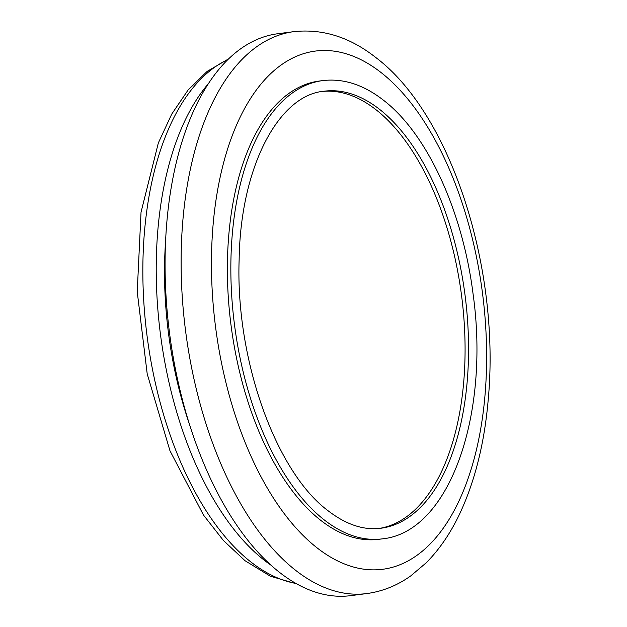 <?xml version="1.0" encoding="UTF-8"?>
<svg xmlns="http://www.w3.org/2000/svg" width="627" height="627" viewBox="0 0 627 627"><rect width="100%" height="100%" fill="white"/><g stroke="black" fill="none" stroke-linecap="round" stroke-linejoin="round"><path stroke-width="0.94" d="M379.163 528.443A220.351 113.463 82.6 0 0 465.069 346.198A220.351 113.463 82.6 0 0 375.808 109.568A220.351 113.463 82.6 0 0 322.466 91.448M322.795 80.585L319.315 81.04A231.057 118.973 82.6 0 0 227.374 270.629A231.057 118.973 82.6 0 0 320.977 520.528A231.057 118.973 82.6 0 0 378.771 539.314L382.251 538.867A231.057 118.973 -97.4 0 1 324.457 520.073A231.057 118.973 -97.4 0 1 230.846 270.174A231.057 118.973 -97.4 0 1 322.795 80.585C343.306 78.187 363.448 84.669 383.222 100.022C427.089 133.433 462.569 210.79 473.04 293.734C490.196 415.011 449.426 532.386 382.251 538.867M293.859 31.648L277.8 33.733A283.31 145.879 82.6 0 0 165.066 266.193A283.31 145.879 82.6 0 0 279.838 572.616A283.31 145.879 82.6 0 0 350.705 595.65L366.764 593.565A283.31 145.879 -97.4 0 1 295.897 570.531A283.31 145.879 -97.4 0 1 181.117 264.108A283.31 145.879 -97.4 0 1 293.859 31.648C322.639 28.576 349.882 37.142 375.581 57.355C451.526 114.286 500.307 269.077 488.284 398.913C484.608 442.184 475.305 480.008 460.367 512.384C451.017 532.511 439.574 549.362 426.054 562.936L410.748 575.892C397.236 585.532 382.572 591.426 366.764 593.565M165.591 241.034A251.835 129.671 82.6 0 0 189.315 423.844M208.446 83.603A267.572 137.775 82.6 0 0 159.744 328.572A267.572 137.775 82.6 0 0 264.625 560.507A267.572 137.775 82.6 0 0 270.919 565.131M227.962 59.526A267.572 137.775 82.6 0 0 143.379 293.961A267.572 137.775 82.6 0 0 251.239 562.247A267.572 137.775 82.6 0 0 295.928 583.431M379.288 109.122A220.351 113.463 82.6 0 0 324.167 91.205C278.929 94.92 240.478 166.633 239.138 259.641C235.462 359.796 276.021 472.429 328.391 510.981C346.347 524.721 363.84 530.473 380.871 528.247A220.351 113.463 82.6 0 0 468.557 347.444A220.351 113.463 82.6 0 0 379.288 109.122M380.777 72.317A261.279 134.539 82.6 0 0 215.163 205.977A261.279 134.539 82.6 0 0 317.301 548.037A261.279 134.539 82.6 0 0 482.915 414.376A261.279 134.539 82.6 0 0 380.777 72.317M296.83 583.933L270.394 576.229L245.039 560.718L223.416 540.498L203.462 515.018L169.964 450.758L147.204 373.904L137.235 291.774L141.028 212.271L158.349 142.917L171.743 114.083L188.069 90.037L207.153 71.384L228.698 58.805"/></g></svg>
